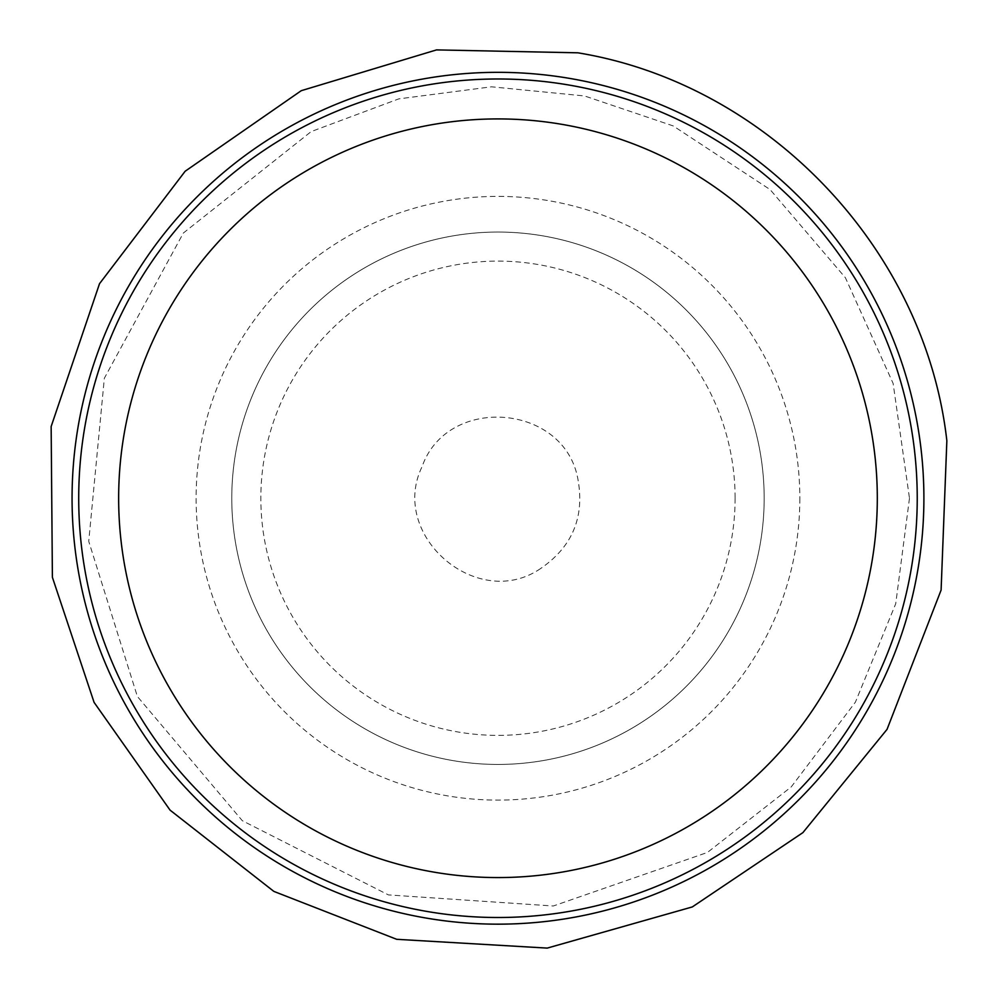<?xml version="1.0" encoding="UTF-8"?>
<svg xmlns="http://www.w3.org/2000/svg" width="998" height="998" viewBox="0 0 998 998"><rect width="100%" height="100%" fill="white"/><g stroke="black" fill="none" stroke-linecap="round" stroke-linejoin="round"><path stroke-width="0.75" stroke-dasharray="4.99 3.74" d="M923.899 498.251A425.921 425.921 0 0 1 285.016 867.1A425.921 425.921 0 0 1 285.016 129.391A425.921 425.921 0 0 1 923.899 498.251M764.169 498.251A266.204 266.204 0 0 1 364.869 728.777A266.204 266.204 0 0 1 364.869 267.714A266.204 266.204 0 0 1 764.169 498.251A266.204 266.204 0 0 1 364.869 728.777A266.204 266.204 0 0 1 364.869 267.714A266.204 266.204 0 0 1 764.169 498.251M917.237 498.251A419.272 419.272 0 0 1 288.335 861.336A419.272 419.272 0 0 1 288.335 135.154A419.272 419.272 0 0 1 917.237 498.251M799.835 498.251A301.87 301.87 0 0 1 347.042 759.665A301.87 301.87 0 0 1 347.042 236.825A301.87 301.87 0 0 1 799.835 498.251M735.102 498.251A237.125 237.125 0 0 1 379.402 703.602A237.125 237.125 0 0 1 379.402 292.888A237.125 237.125 0 0 1 735.102 498.251M909.477 498.251L895.73 603.715L855.411 702.13L791.227 786.923L707.445 852.442L553.304 905.997L388.409 894.907L242.327 820.705L137.375 696.479L88.735 541.315L104.353 378.217L183.345 233.045L311.151 131.599L398.776 98.877L491.503 86.801L584.579 95.958L673.176 125.91L770.107 189.583L845.418 277.756L893.123 383.432L909.477 498.251M540.554 568.573C477.468 611.911 388.684 535.614 422.042 466.74C447.254 394.484 563.97 403.466 577.83 478.728C584.915 516.777 572.49 546.717 540.554 568.573"/><path stroke-width="1.5" d="M923.899 498.251A425.921 425.921 0 0 1 285.016 867.1A425.921 425.921 0 0 1 285.016 129.391A425.921 425.921 0 0 1 923.899 498.251M917.237 498.251A419.272 419.272 0 0 1 288.335 861.336A419.272 419.272 0 0 1 288.335 135.154A419.272 419.272 0 0 1 917.237 498.251M877.304 498.251A379.34 379.34 0 0 1 308.307 826.756A379.34 379.34 0 0 1 308.307 169.735A379.34 379.34 0 0 1 877.304 498.251M946.853 440.792L941.102 590.08L887.047 729.363L802.879 832.644L692.288 906.945L547.216 948.1L396.68 939.305L273.864 891.401L170.059 810.126L94.086 702.38L52.395 577.318L51.148 426.533L99.513 283.706L185.141 171.257L301.246 90.693L436.538 49.9L577.83 52.807C768.011 83.932 925.296 249.3 946.853 440.792"/></g></svg>
